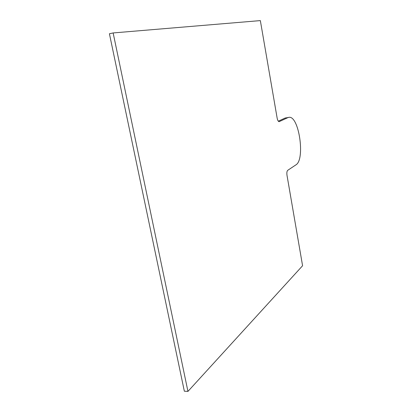 <?xml version="1.0" encoding="UTF-8"?>
<svg xmlns="http://www.w3.org/2000/svg" width="412" height="412" viewBox="0 0 412 412"><rect width="100%" height="100%" fill="white"/><g stroke="black" fill="none" stroke-linecap="round" stroke-linejoin="round"><path stroke-width="0.62" d="M278.316 121.185L285.258 117.976L287.89 117.626L279.171 121.653C278.291 121.581 277.616 120.412 277.152 118.151L260.348 20.6L113.145 32.945L187.944 391.4L302.583 265.74L286.999 175.301C286.664 172.798 286.906 171.14 287.72 170.326L295.904 164.867C305.462 159.614 298.937 115.097 288.822 117.348L287.89 117.626M187.944 391.4L184.344 391.199L109.417 33.753L113.145 32.945M288.822 117.348L287.138 117.724M278.986 121.648L279.346 121.602"/></g></svg>
